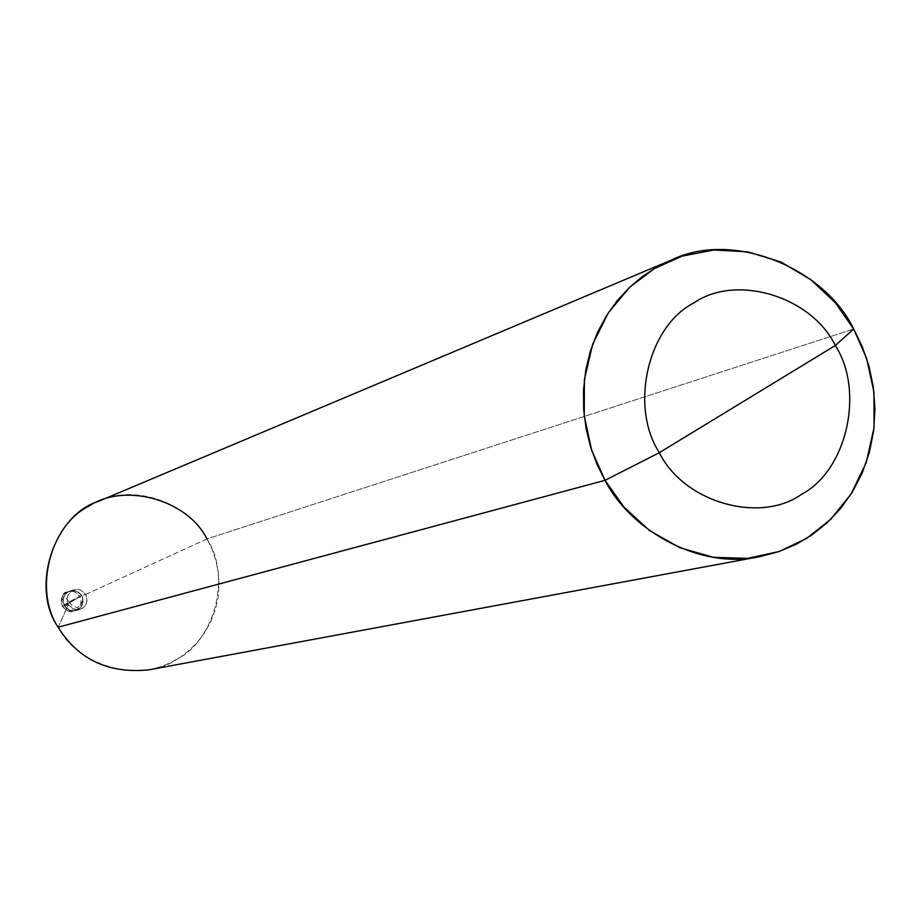 <?xml version="1.0" encoding="UTF-8"?>
<svg xmlns="http://www.w3.org/2000/svg" width="921" height="921" viewBox="0 0 921 921"><rect width="100%" height="100%" fill="white"/><g stroke="black" fill="none" stroke-linecap="round" stroke-linejoin="round"><path stroke-width="0.69" stroke-dasharray="4.61 3.45" d="M73.116 600.734L81.75 595.622L82.625 597.579L83.063 602.184L79.92 608.297L74.129 610.899L69.501 610.22L64.47 605.857L81.75 595.622L76.811 591.294L73.887 590.58L70.054 590.994C63.653 593.999 61.799 598.949 64.47 605.857L62.317 606.421L69.202 601.908L79.759 596.232L74.831 591.904L71.919 591.19L68.096 591.604C61.719 594.598 59.865 599.536 62.524 606.421C59.865 599.536 61.719 594.598 68.096 591.604L73.887 591.57L77.376 593.423L79.759 596.232L81.75 595.622L76.731 591.259L72.103 590.58L67.993 591.904L64.827 594.874L63.158 599.295L64.47 605.857L81.75 595.622C84.433 602.668 82.487 607.653 75.913 610.565L70.203 610.473L66.796 608.608L64.47 605.857L62.317 606.421L79.759 596.232C82.441 603.255 80.507 608.217 73.945 611.118L67.325 610.692L62.524 606.421L67.325 610.692L73.945 611.118C80.507 608.217 82.441 603.255 79.759 596.232L81.75 595.622L76.731 591.259L72.103 590.58L67.993 591.904L64.827 594.874L63.158 599.295L64.47 605.857L81.75 595.622L85.745 594.413L80.772 590.062L77.836 589.336L73.979 589.762C67.555 592.779 65.69 597.752 68.373 604.694L64.47 605.857C61.799 598.949 63.653 593.999 70.054 590.994L73.887 590.58L77.721 591.719L80.714 594.16L82.625 597.579L82.476 604.498L79.92 608.297L76.316 610.439L69.501 610.22L64.47 605.857L73.116 600.734M58.127 627.224L68.373 604.694L67.014 600.48L67.636 595.76L71.919 590.683L76.04 589.348L80.703 590.027L85.745 594.413L206.972 538.935L853.663 329.016L206.972 538.935C231.183 575.314 215.468 639.37 177.189 659.125C141.834 683.843 77.951 667 58.127 627.224L68.373 604.694L64.47 605.857L69.282 610.128L75.913 610.565C82.487 607.653 84.433 602.668 81.75 595.622L85.745 594.413C88.439 601.494 86.482 606.502 79.874 609.426L73.208 609L68.373 604.694L73.427 609.08L78.089 609.771L82.211 608.424L85.377 605.442L87.069 601.01L85.745 594.413L206.972 538.935C189.91 503.925 135.134 483.203 98.559 501.323M149.006 669.82L160.45 666.85L170.949 662.533L180.401 657.087L189.323 650.272L197.589 641.983L204.899 632.278L210.909 621.364L215.376 609.506L218.127 597.061L219.06 584.409L218.242 571.953L215.802 560.049L211.957 548.974L206.972 538.935M69.11 601.966L72.863 606.479L77.525 607.538L80.657 605.155L83.074 599.629M69.282 601.862C62.847 594.183 60.798 594.183 63.135 601.85M73.979 589.762L68.096 591.604C63.135 591.616 61.2 596.555 62.317 606.421C66.899 611.199 70.779 612.764 73.945 611.118L79.874 609.426"/><path stroke-width="1.38" d="M206.972 538.935C187.585 499.689 124.565 482.017 88.692 506.251C49.953 525.465 33.398 590.361 58.127 627.224L605.005 480.348L623.92 507.011L649.236 530.323L679.836 547.73L713.556 557.332L747.599 558.368L779.281 551.483L806.692 538.359L830.661 519.409L851.257 493.76L866.281 462.457L874.041 427.62L873.948 392.047L866.638 358.488L853.663 329.016L862.229 346.63L868.917 366.017L873.281 386.832L874.95 408.567L873.684 430.602L869.412 452.269L862.24 472.887L852.455 491.849L840.47 508.68L826.816 523.059L812.034 534.836L796.308 544.23L778.763 551.656L759.583 556.687C700.662 569.892 631.035 531.302 605.005 480.348L659.344 452.672C683.704 502.44 760.228 524.256 801.88 494.082C847.113 470.101 864.669 390.976 835.301 345.502C811.631 296.562 736.363 273.468 693.927 302.894C648.016 326.034 629.204 406.437 659.344 452.672C629.204 406.437 648.016 326.034 693.927 302.894C736.363 273.468 811.631 296.562 835.301 345.502L853.663 329.016L835.324 302.756L810.733 279.593L780.847 261.955L747.668 251.801L713.867 250.017L682.07 256.13L654.278 268.633L629.745 287.156L608.424 312.668L592.687 344.201L584.386 379.59L584.248 415.912L591.662 450.242L605.005 480.348L659.344 452.672L835.301 345.502C864.669 390.976 847.113 470.101 801.88 494.082C760.228 524.256 683.704 502.44 659.344 452.672L835.301 345.502L853.663 329.016C824.387 267.643 732.253 229.732 670.833 260.286L656.109 267.562L642.444 276.507L629.365 287.525L617.243 300.626L606.479 315.707L597.441 332.527L590.476 350.786L585.791 370.035L583.523 389.802L583.684 409.592L586.159 428.921L590.741 447.364L597.13 464.587L605.005 480.348L58.127 627.224C29.852 586.815 54.546 514.597 98.559 501.323L670.833 260.286M58.127 627.224C78.331 659.689 108.632 673.896 149.006 669.82L759.583 556.687"/></g></svg>
